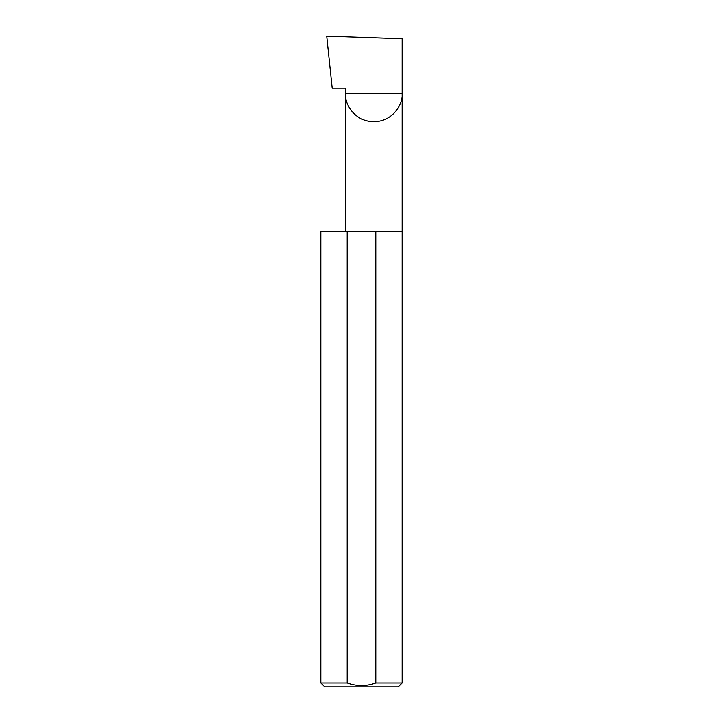 <?xml version="1.0" encoding="UTF-8"?>
<svg xmlns="http://www.w3.org/2000/svg" width="723" height="723" viewBox="0 0 723 723"><rect width="100%" height="100%" fill="white"/><g stroke="black" fill="none" stroke-linecap="round" stroke-linejoin="round"><path stroke-width="1.08" d="M345.449 231.36L345.449 93.412L402.169 93.412L402.169 38.789L326.715 36.15L332.182 88.206L345.449 88.206L345.449 93.412C344.311 101.708 352.824 121.383 373.809 121.771C394.803 121.383 403.307 101.708 402.169 93.412L402.169 682.946L398.265 686.85L324.735 686.85L320.831 682.946L347.185 682.946C356.719 686.38 366.263 686.38 375.815 682.946L402.169 682.946M375.815 682.946L375.815 231.36L402.169 231.36M320.831 682.946L320.831 231.36L347.185 231.36L347.185 682.946M375.815 231.36L347.185 231.36"/></g></svg>
